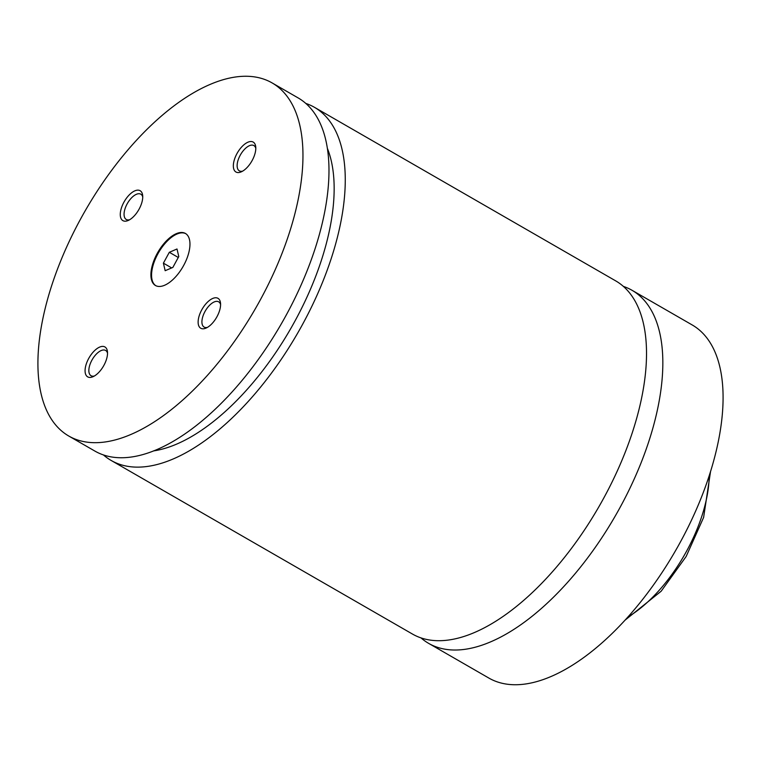 <?xml version="1.0" encoding="UTF-8"?>
<svg xmlns="http://www.w3.org/2000/svg" width="761" height="761" viewBox="0 0 761 761"><rect width="100%" height="100%" fill="white"/><g stroke="black" fill="none" stroke-linecap="round" stroke-linejoin="round"><path stroke-width="1.14" d="M420.928 637.842A203.739 98.15 -60.1 0 0 428.605 643.349A203.739 98.15 -60.1 0 0 490.893 641.742A203.739 98.15 -60.1 0 0 640.619 463.972A203.739 98.15 -60.1 0 0 632.02 290.283A203.739 98.15 -60.1 0 0 623.411 286.402M103.391 454.897A203.739 98.15 -60.1 0 0 111.068 460.405L412.319 633.97A203.739 98.15 -60.1 0 0 599.078 506.426A203.739 98.15 -60.1 0 0 615.735 280.895L314.483 107.33A203.739 98.15 -60.1 0 0 305.874 103.448M164.623 285.251A30.021 14.469 -60.1 0 0 186.692 259.054A30.021 14.469 -60.1 0 0 185.427 233.456A30.021 14.469 -60.1 0 0 176.248 233.694A30.021 14.469 -60.1 0 0 154.179 259.891A30.021 14.469 -60.1 0 0 155.444 285.489A30.021 14.469 -60.1 0 0 164.623 285.251M185.741 233.656A30.021 14.469 -60.1 0 0 176.894 234.074A30.021 14.469 -60.1 0 0 154.978 259.92A30.021 14.469 -60.1 0 0 155.777 285.67M128.171 220.49A17.265 8.314 -60.1 0 0 128.276 220.443A17.265 8.314 -60.1 0 0 142.668 195.453A17.265 8.314 -60.1 0 0 134.849 190.84A17.265 8.314 -60.1 0 0 120.78 210.274A17.265 8.314 -60.1 0 0 128.171 220.49M142.745 196.966A14.583 7.03 -60.1 0 0 140.823 194.198A14.583 7.03 -60.1 0 0 136.371 194.312A14.583 7.03 -60.1 0 0 125.651 207.04A14.583 7.03 -60.1 0 0 126.269 219.472A14.583 7.03 -60.1 0 0 129.617 219.748M206.022 328.105A17.265 8.314 -60.1 0 0 206.126 328.058A17.265 8.314 -60.1 0 0 220.519 303.068A17.265 8.314 -60.1 0 0 212.7 298.464A17.265 8.314 -60.1 0 0 198.631 317.898A17.265 8.314 -60.1 0 0 206.022 328.105M220.595 304.581A14.583 7.03 -60.1 0 0 218.673 301.822A14.583 7.03 -60.1 0 0 214.221 301.936A14.583 7.03 -60.1 0 0 203.501 314.654A14.583 7.03 -60.1 0 0 204.119 327.087A14.583 7.03 -60.1 0 0 207.468 327.363M241.237 171.862A17.265 8.314 -60.1 0 0 241.332 171.815A17.265 8.314 -60.1 0 0 255.734 146.825A17.265 8.314 -60.1 0 0 247.915 142.212A17.265 8.314 -60.1 0 0 233.846 161.646A17.265 8.314 -60.1 0 0 241.237 171.862M255.81 148.338A14.583 7.03 -60.1 0 0 253.889 145.57A14.583 7.03 -60.1 0 0 249.427 145.684A14.583 7.03 -60.1 0 0 238.716 158.412A14.583 7.03 -60.1 0 0 239.325 170.845A14.583 7.03 -60.1 0 0 242.683 171.12M92.956 376.733A17.265 8.314 -60.1 0 0 93.061 376.685A17.265 8.314 -60.1 0 0 107.463 351.696A17.265 8.314 -60.1 0 0 99.643 347.092A17.265 8.314 -60.1 0 0 85.574 366.526A17.265 8.314 -60.1 0 0 92.956 376.733M107.529 353.218A14.583 7.03 -60.1 0 0 105.617 350.45A14.583 7.03 -60.1 0 0 101.156 350.564A14.583 7.03 -60.1 0 0 90.435 363.292A14.583 7.03 -60.1 0 0 91.054 375.725A14.583 7.03 -60.1 0 0 94.412 375.991M428.605 643.349L488.857 678.061A203.739 98.15 -60.1 0 0 551.145 676.462A203.739 98.15 -60.1 0 0 700.862 498.693A203.739 98.15 -60.1 0 0 692.272 324.995L632.02 290.283M111.068 460.405A203.739 98.15 -60.1 0 0 297.817 332.861A203.739 98.15 -60.1 0 0 314.483 107.33M153.399 450.931A186.578 89.884 -60.1 0 0 290.654 328.742A186.578 89.884 -60.1 0 0 327.525 148.709M131.016 434.407A203.739 98.15 -60.1 0 0 280.742 256.638A203.739 98.15 -60.1 0 0 272.143 82.939A203.739 98.15 -60.1 0 0 209.855 84.538A203.739 98.15 -60.1 0 0 60.138 262.307A203.739 98.15 -60.1 0 0 68.728 436.005A203.739 98.15 -60.1 0 0 131.016 434.407M68.728 436.005L94.783 451.016A203.739 98.15 -60.1 0 0 281.532 323.482A203.739 98.15 -60.1 0 0 298.198 97.95L272.143 82.939M169.313 252.3L163.396 263.154L165.166 270.707L172.861 267.406L178.778 256.543L177.009 248.99L169.313 252.3L178.283 257.456M171.653 267.92L163.396 263.154M627.835 617.038A107.234 51.662 -60.1 0 0 709.195 475.825M710.517 471.668L703.621 517.423L686.156 556.481L661.166 591.211L624.895 620.282"/></g></svg>
